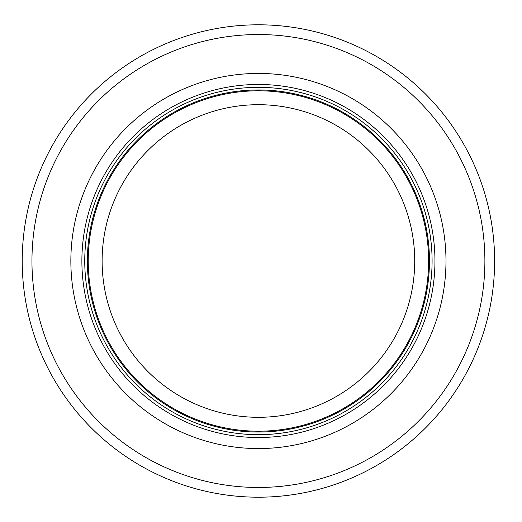 <?xml version="1.0" encoding="UTF-8"?>
<svg xmlns="http://www.w3.org/2000/svg" width="522" height="522" viewBox="0 0 522 522"><rect width="100%" height="100%" fill="white"/><g stroke="black" fill="none" stroke-linecap="round" stroke-linejoin="round"><path stroke-width="0.78" d="M428.621 261A170.198 170.198 0 0 0 173.317 113.607A170.198 170.198 0 0 0 173.317 408.393A170.198 170.198 0 0 0 428.621 261M432.092 261A173.669 173.669 0 0 0 171.581 110.599A173.669 173.669 0 0 0 171.581 411.401A173.669 173.669 0 0 0 432.092 261M445.984 261A187.568 187.568 0 0 0 164.639 98.56A187.568 187.568 0 0 0 164.639 423.44A187.568 187.568 0 0 0 445.984 261M494.615 261A236.192 236.192 0 0 0 140.32 56.448A236.192 236.192 0 0 0 140.32 465.552A236.192 236.192 0 0 0 494.615 261M414.722 261A156.306 156.306 0 0 1 180.266 396.361A156.306 156.306 0 0 1 180.266 125.639A156.306 156.306 0 0 1 414.722 261M429.456 261A171.033 171.033 0 0 0 172.899 112.876A171.033 171.033 0 0 0 172.899 409.124A171.033 171.033 0 0 0 429.456 261M434.95 261A176.527 176.527 0 0 0 170.152 108.119A176.527 176.527 0 0 0 170.152 413.881A176.527 176.527 0 0 0 434.95 261M484.886 261A226.47 226.47 0 0 0 145.188 64.872A226.47 226.47 0 0 0 145.188 457.128A226.47 226.47 0 0 0 484.886 261"/></g></svg>
